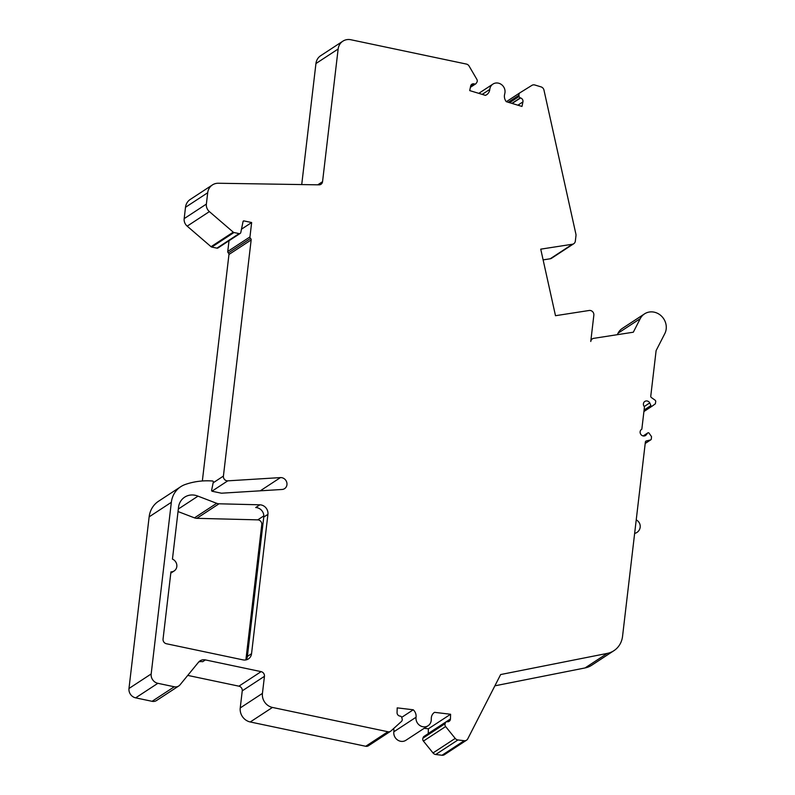 <?xml version="1.0" encoding="UTF-8"?>
<svg xmlns="http://www.w3.org/2000/svg" width="795" height="795" viewBox="0 0 795 795"><rect width="100%" height="100%" fill="white"/><g stroke="black" fill="none" stroke-linecap="round" stroke-linejoin="round"><path stroke-width="1.19" d="M647.657 433.046L645.977 435.173A3.657 3.339 56.8 0 1 640.76 434.279A3.657 3.339 56.8 0 1 641.833 429.221L644.467 406.861A3.657 3.339 56.8 0 1 644.834 401.435A3.657 3.339 56.8 0 1 649.773 402.896L650.876 405.599A0.954 0.865 56.8 0 0 652.337 406.007L655.358 403.82L655.716 401.594A1.461 1.332 56.8 0 0 655.06 400.153L651.423 397.579A1.461 1.332 -123.2 0 1 650.767 396.129L656.114 350.605L664.809 333.612A14.638 13.366 56.8 0 0 661.48 316.112A14.638 13.366 56.8 0 0 644.506 313.886A14.638 13.366 56.8 0 0 640.253 318.646L633.317 332.211L593.686 338.352A4.064 3.717 56.8 0 0 590.764 341.472L593.845 315.198A4.064 3.717 56.8 0 0 589.184 310.477L555.496 315.704L540.739 249.153L572.4 244.244A4.064 3.717 56.8 0 0 575.332 241.123L575.987 235.539A4.064 3.717 56.8 0 0 575.908 234.167L543.969 90.093A4.064 3.717 56.8 0 0 541.027 86.874L534.866 85.005A4.064 3.717 56.8 0 0 531.925 85.353L520.089 92.697A2.842 2.604 56.8 0 0 518.946 95.271L519.105 96.443A1.63 1.481 56.8 0 0 520.308 97.865L520.566 97.944A3.25 2.971 -123.2 0 1 522.931 101.889L521.987 106.441L506.286 101.68A8.129 7.423 -123.2 0 1 504.557 94.675L504.875 93.194A8.129 7.423 56.8 0 0 501.585 84.648A8.129 7.423 56.8 0 0 492.94 84.091A8.129 7.423 56.8 0 0 489.79 89.408A8.129 7.423 -123.2 0 1 486.649 94.724A8.129 7.423 -123.2 0 1 485.427 95.36L469.716 90.6L470.66 86.039A3.25 2.971 -123.2 0 1 474.277 83.912L474.536 83.992A1.63 1.481 56.8 0 0 476.145 83.415L476.861 82.292A2.842 2.604 56.8 0 0 476.851 79.351L469.11 66.094A4.064 3.717 56.8 0 0 466.337 64.057L350.893 39.75A12.203 11.14 56.8 0 0 342.844 41.191A12.203 11.14 56.8 0 0 338.143 49.002L322.551 181.687A4.064 3.717 -123.2 0 1 319.014 184.847L218.307 183.248A12.203 11.14 56.8 0 0 212.404 184.937A12.203 11.14 56.8 0 0 207.704 192.738L206.372 204.086A8.129 7.423 56.8 0 0 209.383 211.609L233.243 232.15A1.63 1.481 56.8 0 0 233.978 232.518L239.116 233.601A1.63 1.481 56.8 0 0 240.796 232.508L243.081 221.447A0.815 0.745 -123.2 0 1 243.926 220.901L251.647 222.53L249.958 236.92A1.63 1.481 56.8 0 0 250.554 238.421A1.63 1.481 -123.2 0 1 251.16 239.931L223.415 476.086A4.064 3.717 56.8 0 0 227.758 480.846L280.446 477.596A6.102 5.565 -123.2 0 1 286.578 481.78A6.102 5.565 -123.2 0 1 284.6 488.637A6.102 5.565 -123.2 0 1 282.076 489.472L221.904 493.178A4.064 3.717 -123.2 0 1 220.911 493.099L212.265 491.28A0.815 0.745 -123.2 0 1 211.609 490.276L213.318 482.028A0.815 0.745 56.8 0 0 212.563 481.015A76.628 69.96 56.8 0 0 185.195 484.503A24.397 22.27 56.8 0 0 180.743 486.699A24.397 22.27 56.8 0 0 171.342 502.311L151.179 673.951A8.129 7.423 56.8 0 0 157.857 683.312L174.274 686.771A6.807 6.221 56.8 0 0 178.766 685.966A6.807 6.221 56.8 0 0 180.058 684.803L198.492 662.255A8.129 7.423 -123.2 0 1 200.042 660.864A8.129 7.423 -123.2 0 1 205.408 659.91L261.108 671.636A4.064 3.717 -123.2 0 1 264.447 676.316L262.439 693.389A12.203 11.14 56.8 0 0 272.456 707.441L387.9 731.738A4.064 3.717 56.8 0 0 391.011 730.933L401.415 721.492A2.842 2.604 56.8 0 0 402.101 718.7L401.684 717.338A1.63 1.481 56.8 0 0 400.273 716.136L400.014 716.106A3.25 2.971 -123.2 0 1 397.053 712.588L397.202 707.868L413.251 709.786A8.129 7.423 -123.2 0 1 416.043 717.239A8.129 7.423 56.8 0 0 419.68 725.378A8.129 7.423 56.8 0 0 428.068 725.756A8.129 7.423 56.8 0 0 431.258 719.833L431.297 718.302A8.129 7.423 -123.2 0 1 434.487 712.38A8.129 7.423 -123.2 0 1 434.557 712.34L450.586 714.258L450.437 718.978A3.25 2.971 -123.2 0 1 447.287 721.761L447.019 721.731A1.63 1.481 56.8 0 0 445.558 722.595L445.13 723.639A2.842 2.604 56.8 0 0 445.627 726.56L455.217 738.416A4.064 3.717 56.8 0 0 457.93 739.956L464.22 740.711A4.064 3.717 56.8 0 0 467.758 738.853L500.651 674.548L607.251 653.401A22.359 20.422 56.8 0 0 613.929 650.678A22.359 20.422 56.8 0 0 622.545 636.368L645.371 442.05A1.461 1.332 -123.2 0 1 646.325 440.947L650.38 439.993A1.461 1.332 56.8 0 0 651.344 438.88L651.503 436.594L649.137 433.265A0.954 0.865 56.8 0 0 647.657 433.046L643.225 435.958M178.03 511.553L194.477 517.863A7.413 6.767 56.8 0 0 196.822 518.33L257.759 519.86A4.064 3.717 56.8 0 1 261.774 524.62L245.884 659.92M494.878 685.827L585.05 667.939A22.359 20.422 56.8 0 0 591.728 665.226L613.929 650.678M446.084 721.949L423.884 736.488A1.63 1.481 56.8 0 0 423.357 737.134L422.93 738.187A2.842 2.604 56.8 0 0 423.427 741.099L433.017 752.954A4.064 3.717 56.8 0 0 435.73 754.495L442.02 755.25A4.064 3.717 56.8 0 0 444.375 754.713L466.576 740.175M424.192 728.299L428.386 728.796L428.237 733.527A3.25 2.971 -123.2 0 1 428.237 733.636M393.624 728.568A8.129 7.423 -123.2 0 1 393.843 731.788A8.129 7.423 56.8 0 0 397.48 739.926A8.129 7.423 56.8 0 0 405.877 740.294L428.068 725.756M187.739 675.402L238.907 686.174A4.064 3.717 -123.2 0 1 242.246 690.855L240.239 707.938A12.203 11.14 56.8 0 0 250.256 721.979L365.71 746.276A4.064 3.717 56.8 0 0 368.393 745.799L390.593 731.261M180.743 486.699L158.543 501.238A24.397 22.27 56.8 0 0 149.142 516.859L128.979 688.49A8.129 7.423 56.8 0 0 135.657 697.851L152.074 701.309A6.807 6.221 56.8 0 0 156.565 700.504L178.766 685.966M229.02 240.736L227.758 251.458A1.63 1.481 56.8 0 0 228.364 252.969A1.63 1.481 -123.2 0 1 228.96 254.47L202.347 480.975M212.404 184.937L190.204 199.475A12.203 11.14 56.8 0 0 185.503 207.286L184.172 218.635A8.129 7.423 56.8 0 0 187.183 226.158L211.043 246.698A1.63 1.481 56.8 0 0 211.778 247.066L216.926 248.149A1.63 1.481 56.8 0 0 217.999 247.951L240.199 233.412M342.844 41.191L320.643 55.73A12.203 11.14 56.8 0 0 315.943 63.54L301.722 184.569M543.114 259.885L550.2 258.782A4.064 3.717 56.8 0 0 551.561 258.266L573.761 243.727M644.506 313.886L622.306 328.424A14.638 13.366 56.8 0 0 618.053 333.194L617.288 334.695M170.796 573.155L174.194 570.929A6.807 6.221 56.8 0 1 170.945 571.863L163.055 639.061A4.064 3.717 56.8 0 0 166.393 643.741L243.041 659.88A8.129 7.423 56.8 0 0 248.418 658.916A8.129 7.423 56.8 0 0 251.548 653.709L267.925 514.335A8.129 7.423 56.8 0 0 259.876 504.815L219.023 503.791L196.822 518.33M174.194 570.929A6.807 6.221 56.8 0 0 176.788 564.768A6.807 6.221 56.8 0 0 172.445 559.114L178.636 506.425A16.009 14.618 56.8 0 1 184.649 497.173A16.009 14.618 56.8 0 1 197.995 496.15L178.328 509.029M219.023 503.791A7.413 6.767 56.8 0 1 216.677 503.315L197.995 496.15M649.773 402.896L644.198 406.543M251.647 222.53L241.491 229.179M205.408 659.91L202.636 661.728A8.129 7.423 56.8 0 0 198.76 661.947M413.251 709.786L401.684 717.358M450.586 714.258L428.386 728.796M251.548 653.709L247.384 656.431A8.129 7.423 -123.2 0 1 246.072 659.88M247.384 656.431L263.761 517.068A8.129 7.423 -123.2 0 0 255.712 507.538L259.876 504.815M645.977 435.173L645.093 435.759M646.325 440.947L645.62 441.404M650.876 405.599L644.238 409.952M640.253 318.646L618.053 333.194M572.4 244.244L550.2 258.782M519.99 92.757L506.335 101.7L520.039 92.727M518.946 95.271L508.253 102.277M519.105 96.443L509.575 102.684M520.308 97.865L511.891 103.38M520.566 97.944L512.139 103.459M522.931 101.889L517.873 105.198M489.79 89.408L482.197 94.386M474.277 83.912L470.6 86.317M474.536 83.992L470.541 86.605M338.143 49.002L315.943 63.54M322.551 181.687L317.752 184.828M207.704 192.738L185.503 207.286M206.372 204.086L184.172 218.635M209.383 211.609L187.183 226.158M233.243 232.15L211.043 246.698M233.978 232.518L211.778 247.066M239.116 233.601L216.926 248.149M243.926 220.901L243.081 221.447M249.958 236.92L227.758 251.458M250.554 238.421L228.364 252.969M251.16 239.931L228.96 254.47M223.415 476.086L213.159 482.813M227.758 480.846L211.997 491.171M280.446 477.596L260.283 490.813M171.342 502.311L149.142 516.859M151.179 673.951L128.979 688.49M157.857 683.312L135.657 697.851M174.274 686.771L152.074 701.309M261.108 671.636L238.907 686.174M264.447 676.316L242.246 690.855M262.439 693.389L240.239 707.938M272.456 707.441L250.256 721.979M387.9 731.738L365.71 746.276M416.043 717.239L393.843 731.788M450.437 718.978L428.237 733.527M445.558 722.595L423.357 737.134M445.13 723.639L422.93 738.187M445.627 726.56L423.427 741.099M455.217 738.416L433.017 752.954M457.93 739.956L435.73 754.495M464.22 740.711L442.02 755.25M607.251 653.401L585.05 667.939M650.38 439.993L645.212 443.372M267.925 514.335L263.761 517.068M263.811 515.895L257.759 519.86M216.677 503.315L194.477 517.863M262.966 523.845L261.774 524.62M644.069 411.442L652.218 406.096M590.963 339.763L592.325 338.869M478.799 93.353L492.94 84.091M470.392 87.331L475.738 83.833M645.202 443.471L650.777 439.824M634.639 533.425A7.235 7.235 0 0 0 636.219 519.91M643.165 435.938L647.846 432.878"/></g></svg>

